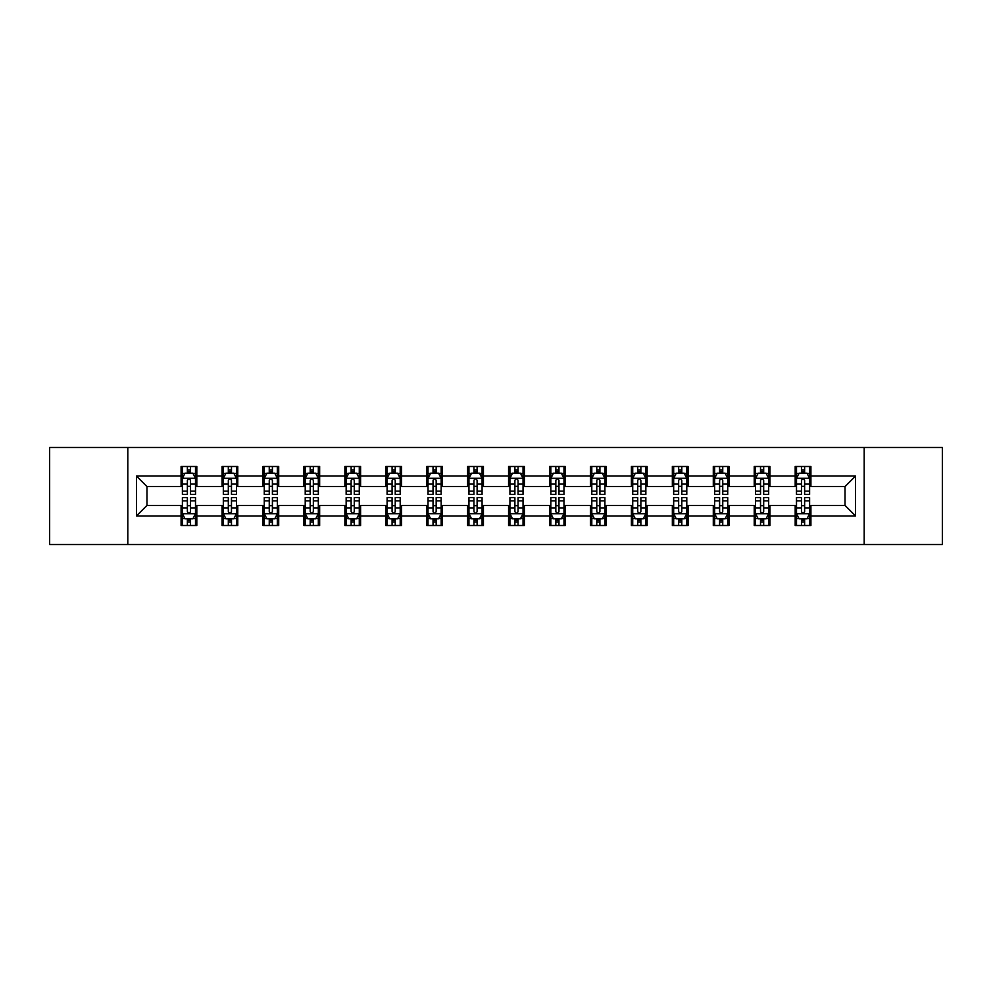 <?xml version="1.0" encoding="UTF-8"?>
<svg xmlns="http://www.w3.org/2000/svg" width="992" height="992" viewBox="0 0 992 992"><rect width="100%" height="100%" fill="white"/><g stroke="black" fill="none" stroke-linecap="round" stroke-linejoin="round"><path stroke-width="1.49" d="M864.193 544.546L942.4 544.546L942.4 447.454L864.193 447.454L864.193 544.546L127.807 544.546L127.807 447.454L49.6 447.454L49.6 544.546L127.807 544.546M864.193 447.454L127.807 447.454M810.923 476.061L810.923 466.476L795.175 466.476L795.175 476.061L769.978 476.061L769.978 466.476L754.23 466.476L754.23 476.061L729.046 476.061L729.046 466.476L713.298 466.476L713.298 476.061L688.101 476.061L688.101 466.476L672.353 466.476L672.353 476.061L647.156 476.061L647.156 466.476L631.42 466.476L631.42 476.061L606.224 476.061L606.224 466.476L590.476 466.476L590.476 476.061L565.279 476.061L565.279 466.476L549.531 466.476L549.531 476.061L524.346 476.061L524.346 466.476L508.598 466.476L508.598 476.061L483.402 476.061L483.402 466.476L467.654 466.476L467.654 476.061L442.469 476.061L442.469 466.476L426.721 466.476L426.721 476.061L401.524 476.061L401.524 466.476L385.776 466.476L385.776 476.061L360.58 476.061L360.58 466.476L344.844 466.476L344.844 476.061L319.647 476.061L319.647 466.476L303.899 466.476L303.899 476.061L278.702 476.061L278.702 466.476L262.954 466.476L262.954 476.061L237.77 476.061L237.77 466.476L222.022 466.476L222.022 476.061L196.825 476.061L196.825 466.476L181.077 466.476L181.077 476.061L136.462 476.061L136.462 515.939L146.965 505.449L181.077 505.449L181.077 525.524L196.825 525.524L196.825 505.449L222.022 505.449L222.022 525.524L237.77 525.524L237.77 505.449L262.954 505.449L262.954 525.524L278.702 525.524L278.702 505.449L303.899 505.449L303.899 525.524L319.647 525.524L319.647 505.449L344.844 505.449L344.844 525.524L360.58 525.524L360.58 505.449L385.776 505.449L385.776 525.524L401.524 525.524L401.524 505.449L426.721 505.449L426.721 525.524L442.469 525.524L442.469 505.449L467.654 505.449L467.654 525.524L483.402 525.524L483.402 505.449L508.598 505.449L508.598 525.524L524.346 525.524L524.346 505.449L549.531 505.449L549.531 525.524L565.279 525.524L565.279 505.449L590.476 505.449L590.476 525.524L606.224 525.524L606.224 505.449L631.42 505.449L631.42 525.524L647.156 525.524L647.156 505.449L672.353 505.449L672.353 525.524L688.101 525.524L688.101 505.449L713.298 505.449L713.298 525.524L729.046 525.524L729.046 505.449L754.23 505.449L754.23 525.524L769.978 525.524L769.978 505.449L795.175 505.449L795.175 525.524L810.923 525.524L810.923 505.449L845.035 505.449L845.035 486.551L810.923 486.551L810.923 476.061L855.538 476.061L855.538 515.939L810.923 515.939M795.175 515.939L769.978 515.939M754.23 515.939L729.046 515.939M713.298 515.939L688.101 515.939M672.353 515.939L647.156 515.939M631.42 515.939L606.224 515.939M590.476 515.939L565.279 515.939M549.531 515.939L524.346 515.939M508.598 515.939L483.402 515.939M467.654 515.939L442.469 515.939M426.721 515.939L401.524 515.939M385.776 515.939L360.58 515.939M344.844 515.939L319.647 515.939M303.899 515.939L278.702 515.939M262.954 515.939L237.77 515.939M222.022 515.939L196.825 515.939M181.077 515.939L136.462 515.939M795.175 476.061L795.175 486.551L769.978 486.551L769.978 476.061M754.23 476.061L754.23 486.551L729.046 486.551L729.046 476.061M713.298 476.061L713.298 486.551L688.101 486.551L688.101 476.061M672.353 476.061L672.353 486.551L647.156 486.551L647.156 476.061M631.42 476.061L631.42 486.551L606.224 486.551L606.224 476.061M590.476 476.061L590.476 486.551L565.279 486.551L565.279 476.061M549.531 476.061L549.531 486.551L524.346 486.551L524.346 476.061M508.598 476.061L508.598 486.551L483.402 486.551L483.402 476.061M467.654 476.061L467.654 486.551L442.469 486.551L442.469 476.061M426.721 476.061L426.721 486.551L401.524 486.551L401.524 476.061M385.776 476.061L385.776 486.551L360.58 486.551L360.58 476.061M344.844 476.061L344.844 486.551L319.647 486.551L319.647 476.061M303.899 476.061L303.899 486.551L278.702 486.551L278.702 476.061M262.954 476.061L262.954 486.551L237.77 486.551L237.77 476.061M222.022 476.061L222.022 486.551L196.825 486.551L196.825 476.061M181.077 476.061L181.077 486.551L146.965 486.551L136.462 476.061M146.965 486.551L146.965 505.449M855.538 515.939L845.035 505.449M845.035 486.551L855.538 476.061M181.077 473.035L182.392 473.035M187.376 473.035L190.526 473.035M195.511 473.035L196.825 473.035M181.077 486.291L182.392 486.291M187.376 486.291L190.526 486.291M195.511 486.291L196.825 486.291M181.077 505.709L182.392 505.709M187.376 505.709L190.526 505.709M195.511 505.709L196.825 505.709M181.077 518.965L182.392 518.965M187.376 518.965L190.526 518.965M195.511 518.965L196.825 518.965M222.022 505.709L223.336 505.709M228.321 505.709L231.471 505.709M236.456 505.709L237.77 505.709M222.022 518.965L223.336 518.965M228.321 518.965L231.471 518.965M236.456 518.965L237.77 518.965M222.022 473.035L223.336 473.035M228.321 473.035L231.471 473.035M236.456 473.035L237.77 473.035M222.022 486.291L223.336 486.291M228.321 486.291L231.471 486.291M236.456 486.291L237.77 486.291M262.954 505.709L264.269 505.709M269.254 505.709L272.403 505.709M277.388 505.709L278.702 505.709M262.954 518.965L264.269 518.965M269.254 518.965L272.403 518.965M277.388 518.965L278.702 518.965M262.954 473.035L264.269 473.035M269.254 473.035L272.403 473.035M277.388 473.035L278.702 473.035M262.954 486.291L264.269 486.291M269.254 486.291L272.403 486.291M277.388 486.291L278.702 486.291M303.899 505.709L305.214 505.709M310.198 505.709L313.348 505.709M318.333 505.709L319.647 505.709M303.899 518.965L305.214 518.965M310.198 518.965L313.348 518.965M318.333 518.965L319.647 518.965M303.899 473.035L305.214 473.035M310.198 473.035L313.348 473.035M318.333 473.035L319.647 473.035M303.899 486.291L305.214 486.291M310.198 486.291L313.348 486.291M318.333 486.291L319.647 486.291M344.844 505.709L346.146 505.709M351.131 505.709L354.28 505.709M359.278 505.709L360.58 505.709M344.844 518.965L346.146 518.965M351.131 518.965L354.28 518.965M359.278 518.965L360.58 518.965M344.844 473.035L346.146 473.035M351.131 473.035L354.28 473.035M359.278 473.035L360.58 473.035M344.844 486.291L346.146 486.291M351.131 486.291L354.28 486.291M359.278 486.291L360.58 486.291M385.776 505.709L387.091 505.709M392.076 505.709L395.225 505.709M400.21 505.709L401.524 505.709M385.776 518.965L387.091 518.965M392.076 518.965L395.225 518.965M400.21 518.965L401.524 518.965M385.776 473.035L387.091 473.035M392.076 473.035L395.225 473.035M400.21 473.035L401.524 473.035M385.776 486.291L387.091 486.291M392.076 486.291L395.225 486.291M400.21 486.291L401.524 486.291M426.721 505.709L428.036 505.709M433.02 505.709L436.17 505.709M441.155 505.709L442.469 505.709M426.721 518.965L428.036 518.965M433.02 518.965L436.17 518.965M441.155 518.965L442.469 518.965M426.721 473.035L428.036 473.035M433.02 473.035L436.17 473.035M441.155 473.035L442.469 473.035M426.721 486.291L428.036 486.291M433.02 486.291L436.17 486.291M441.155 486.291L442.469 486.291M467.654 505.709L468.968 505.709M473.953 505.709L477.102 505.709M482.087 505.709L483.402 505.709M467.654 518.965L468.968 518.965M473.953 518.965L477.102 518.965M482.087 518.965L483.402 518.965M467.654 473.035L468.968 473.035M473.953 473.035L477.102 473.035M482.087 473.035L483.402 473.035M467.654 486.291L468.968 486.291M473.953 486.291L477.102 486.291M482.087 486.291L483.402 486.291M508.598 505.709L509.913 505.709M514.898 505.709L518.047 505.709M523.032 505.709L524.346 505.709M508.598 518.965L509.913 518.965M514.898 518.965L518.047 518.965M523.032 518.965L524.346 518.965M508.598 473.035L509.913 473.035M514.898 473.035L518.047 473.035M523.032 473.035L524.346 473.035M508.598 486.291L509.913 486.291M514.898 486.291L518.047 486.291M523.032 486.291L524.346 486.291M549.531 505.709L550.845 505.709M555.83 505.709L558.98 505.709M563.964 505.709L565.279 505.709M549.531 518.965L550.845 518.965M555.83 518.965L558.98 518.965M563.964 518.965L565.279 518.965M549.531 473.035L550.845 473.035M555.83 473.035L558.98 473.035M563.964 473.035L565.279 473.035M549.531 486.291L550.845 486.291M555.83 486.291L558.98 486.291M563.964 486.291L565.279 486.291M590.476 505.709L591.79 505.709M596.775 505.709L599.924 505.709M604.909 505.709L606.224 505.709M590.476 518.965L591.79 518.965M596.775 518.965L599.924 518.965M604.909 518.965L606.224 518.965M590.476 473.035L591.79 473.035M596.775 473.035L599.924 473.035M604.909 473.035L606.224 473.035M590.476 486.291L591.79 486.291M596.775 486.291L599.924 486.291M604.909 486.291L606.224 486.291M631.42 505.709L632.722 505.709M637.72 505.709L640.869 505.709M645.854 505.709L647.156 505.709M631.42 518.965L632.722 518.965M637.72 518.965L640.869 518.965M645.854 518.965L647.156 518.965M631.42 473.035L632.722 473.035M637.72 473.035L640.869 473.035M645.854 473.035L647.156 473.035M631.42 486.291L632.722 486.291M637.72 486.291L640.869 486.291M645.854 486.291L647.156 486.291M672.353 505.709L673.667 505.709M678.652 505.709L681.802 505.709M686.786 505.709L688.101 505.709M672.353 518.965L673.667 518.965M678.652 518.965L681.802 518.965M686.786 518.965L688.101 518.965M672.353 473.035L673.667 473.035M678.652 473.035L681.802 473.035M686.786 473.035L688.101 473.035M672.353 486.291L673.667 486.291M678.652 486.291L681.802 486.291M686.786 486.291L688.101 486.291M713.298 505.709L714.612 505.709M719.597 505.709L722.746 505.709M727.731 505.709L729.046 505.709M713.298 518.965L714.612 518.965M719.597 518.965L722.746 518.965M727.731 518.965L729.046 518.965M713.298 473.035L714.612 473.035M719.597 473.035L722.746 473.035M727.731 473.035L729.046 473.035M713.298 486.291L714.612 486.291M719.597 486.291L722.746 486.291M727.731 486.291L729.046 486.291M754.23 505.709L755.544 505.709M760.529 505.709L763.679 505.709M768.664 505.709L769.978 505.709M754.23 518.965L755.544 518.965M760.529 518.965L763.679 518.965M768.664 518.965L769.978 518.965M754.23 473.035L755.544 473.035M760.529 473.035L763.679 473.035M768.664 473.035L769.978 473.035M754.23 486.291L755.544 486.291M760.529 486.291L763.679 486.291M768.664 486.291L769.978 486.291M795.175 505.709L796.489 505.709M801.474 505.709L804.624 505.709M809.608 505.709L810.923 505.709M795.175 518.965L796.489 518.965M801.474 518.965L804.624 518.965M809.608 518.965L810.923 518.965M795.175 473.035L796.489 473.035M801.474 473.035L804.624 473.035M809.608 473.035L810.923 473.035M795.175 486.291L796.489 486.291M801.474 486.291L804.624 486.291M809.608 486.291L810.923 486.291M190.526 469.886L187.376 469.886M195.511 491.139L190.526 491.139L190.526 494.425L195.511 494.425L195.511 478.417L192.894 473.172L185.02 473.172L182.392 478.417L182.392 494.425L187.376 494.425L187.376 491.139L182.392 491.139M182.392 478.417L182.392 466.476M195.511 478.417L195.511 466.476M187.376 473.172L187.376 466.476M190.526 466.476L190.526 473.172M190.526 491.139L190.526 480.388C189.484 478.367 188.43 478.367 187.376 480.388L187.376 491.139M187.376 522.114L190.526 522.114M182.392 500.861L187.376 500.861L187.376 497.575L182.392 497.575L182.392 513.583L185.02 518.828L192.894 518.828L195.511 513.583L195.511 497.575L190.526 497.575L190.526 500.861L195.511 500.861M195.511 513.583L195.511 525.524M182.392 513.583L182.392 525.524M190.526 518.828L190.526 525.524M187.376 525.524L187.376 518.828M187.376 500.861L187.376 511.612C188.43 513.633 189.472 513.633 190.526 511.612L190.526 500.861M231.471 469.886L228.321 469.886M236.456 491.139L231.471 491.139L231.471 494.425L236.456 494.425L236.456 478.417L233.827 473.172L225.953 473.172L223.336 478.417L223.336 494.425L228.321 494.425L228.321 491.139L223.336 491.139M223.336 478.417L223.336 466.476M236.456 478.417L236.456 466.476M228.321 473.172L228.321 466.476M231.471 466.476L231.471 473.172M231.471 491.139L231.471 480.388C230.417 478.367 229.363 478.367 228.321 480.388L228.321 491.139M272.403 469.886L269.254 469.886M277.388 491.139L272.403 491.139L272.403 494.425L277.388 494.425L277.388 478.417L274.772 473.172L266.898 473.172L264.269 478.417L264.269 494.425L269.254 494.425L269.254 491.139L264.269 491.139M264.269 478.417L264.269 466.476M277.388 478.417L277.388 466.476M269.254 473.172L269.254 466.476M272.403 466.476L272.403 473.172M272.403 491.139L272.403 480.388C271.362 478.367 270.308 478.367 269.254 480.388L269.254 491.139M228.321 522.114L231.471 522.114M223.336 500.861L228.321 500.861L228.321 497.575L223.336 497.575L223.336 513.583L225.953 518.828L233.827 518.828L236.456 513.583L236.456 497.575L231.471 497.575L231.471 500.861L236.456 500.861M236.456 513.583L236.456 525.524M223.336 513.583L223.336 525.524M231.471 518.828L231.471 525.524M228.321 525.524L228.321 518.828M228.321 500.861L228.321 511.612C229.363 513.633 230.417 513.633 231.471 511.612L231.471 500.861M269.254 522.114L272.403 522.114M264.269 500.861L269.254 500.861L269.254 497.575L264.269 497.575L264.269 513.583L266.898 518.828L274.772 518.828L277.388 513.583L277.388 497.575L272.403 497.575L272.403 500.861L277.388 500.861M277.388 513.583L277.388 525.524M264.269 513.583L264.269 525.524M272.403 518.828L272.403 525.524M269.254 525.524L269.254 518.828M269.254 500.861L269.254 511.612C270.308 513.633 271.349 513.633 272.403 511.612L272.403 500.861M313.348 469.886L310.198 469.886M318.333 491.139L313.348 491.139L313.348 494.425L318.333 494.425L318.333 478.417L315.704 473.172L307.83 473.172L305.214 478.417L305.214 494.425L310.198 494.425L310.198 491.139L305.214 491.139M305.214 478.417L305.214 466.476M318.333 478.417L318.333 466.476M310.198 473.172L310.198 466.476M313.348 466.476L313.348 473.172M313.348 491.139L313.348 480.388C312.294 478.367 311.252 478.367 310.198 480.388L310.198 491.139M354.28 469.886L351.131 469.886M359.278 491.139L354.28 491.139L354.28 494.425L359.278 494.425L359.278 478.417L356.649 473.172L348.775 473.172L346.146 478.417L346.146 494.425L351.131 494.425L351.131 491.139L346.146 491.139M346.146 478.417L346.146 466.476M359.278 478.417L359.278 466.476M351.131 473.172L351.131 466.476M354.28 466.476L354.28 473.172M354.28 491.139L354.28 480.388C353.239 478.367 352.185 478.367 351.131 480.388L351.131 491.139M395.225 469.886L392.076 469.886M400.21 491.139L395.225 491.139L395.225 494.425L400.21 494.425L400.21 478.417L397.581 473.172L389.72 473.172L387.091 478.417L387.091 494.425L392.076 494.425L392.076 491.139L387.091 491.139M387.091 478.417L387.091 466.476M400.21 478.417L400.21 466.476M392.076 473.172L392.076 466.476M395.225 466.476L395.225 473.172M395.225 491.139L395.225 480.388C394.171 478.367 393.13 478.367 392.076 480.388L392.076 491.139M310.198 522.114L313.348 522.114M305.214 500.861L310.198 500.861L310.198 497.575L305.214 497.575L305.214 513.583L307.83 518.828L315.704 518.828L318.333 513.583L318.333 497.575L313.348 497.575L313.348 500.861L318.333 500.861M318.333 513.583L318.333 525.524M305.214 513.583L305.214 525.524M313.348 518.828L313.348 525.524M310.198 525.524L310.198 518.828M310.198 500.861L310.198 511.612C311.24 513.633 312.294 513.633 313.348 511.612L313.348 500.861M351.131 522.114L354.28 522.114M346.146 500.861L351.131 500.861L351.131 497.575L346.146 497.575L346.146 513.583L348.775 518.828L356.649 518.828L359.278 513.583L359.278 497.575L354.28 497.575L354.28 500.861L359.278 500.861M359.278 513.583L359.278 525.524M346.146 513.583L346.146 525.524M354.28 518.828L354.28 525.524M351.131 525.524L351.131 518.828M351.131 500.861L351.131 511.612C352.185 513.633 353.239 513.633 354.28 511.612L354.28 500.861M392.076 522.114L395.225 522.114M387.091 500.861L392.076 500.861L392.076 497.575L387.091 497.575L387.091 513.583L389.72 518.828L397.581 518.828L400.21 513.583L400.21 497.575L395.225 497.575L395.225 500.861L400.21 500.861M400.21 513.583L400.21 525.524M387.091 513.583L387.091 525.524M395.225 518.828L395.225 525.524M392.076 525.524L392.076 518.828M392.076 500.861L392.076 511.612C393.13 513.633 394.171 513.633 395.225 511.612L395.225 500.861M436.17 469.886L433.02 469.886M441.155 491.139L436.17 491.139L436.17 494.425L441.155 494.425L441.155 478.417L438.526 473.172L430.652 473.172L428.036 478.417L428.036 494.425L433.02 494.425L433.02 491.139L428.036 491.139M428.036 478.417L428.036 466.476M441.155 478.417L441.155 466.476M433.02 473.172L433.02 466.476M436.17 466.476L436.17 473.172M436.17 491.139L436.17 480.388C435.116 478.367 434.062 478.367 433.02 480.388L433.02 491.139M433.02 522.114L436.17 522.114M428.036 500.861L433.02 500.861L433.02 497.575L428.036 497.575L428.036 513.583L430.652 518.828L438.526 518.828L441.155 513.583L441.155 497.575L436.17 497.575L436.17 500.861L441.155 500.861M441.155 513.583L441.155 525.524M428.036 513.583L428.036 525.524M436.17 518.828L436.17 525.524M433.02 525.524L433.02 518.828M433.02 500.861L433.02 511.612C434.062 513.633 435.116 513.633 436.17 511.612L436.17 500.861M477.102 469.886L473.953 469.886M482.087 491.139L477.102 491.139L477.102 494.425L482.087 494.425L482.087 478.417L479.471 473.172L471.597 473.172L468.968 478.417L468.968 494.425L473.953 494.425L473.953 491.139L468.968 491.139M468.968 478.417L468.968 466.476M482.087 478.417L482.087 466.476M473.953 473.172L473.953 466.476M477.102 466.476L477.102 473.172M477.102 491.139L477.102 480.388C476.061 478.367 475.007 478.367 473.953 480.388L473.953 491.139M473.953 522.114L477.102 522.114M468.968 500.861L473.953 500.861L473.953 497.575L468.968 497.575L468.968 513.583L471.597 518.828L479.471 518.828L482.087 513.583L482.087 497.575L477.102 497.575L477.102 500.861L482.087 500.861M482.087 513.583L482.087 525.524M468.968 513.583L468.968 525.524M477.102 518.828L477.102 525.524M473.953 525.524L473.953 518.828M473.953 500.861L473.953 511.612C475.007 513.633 476.048 513.633 477.102 511.612L477.102 500.861M518.047 469.886L514.898 469.886M523.032 491.139L518.047 491.139L518.047 494.425L523.032 494.425L523.032 478.417L520.403 473.172L512.529 473.172L509.913 478.417L509.913 494.425L514.898 494.425L514.898 491.139L509.913 491.139M509.913 478.417L509.913 466.476M523.032 478.417L523.032 466.476M514.898 473.172L514.898 466.476M518.047 466.476L518.047 473.172M518.047 491.139L518.047 480.388C516.993 478.367 515.952 478.367 514.898 480.388L514.898 491.139M514.898 522.114L518.047 522.114M509.913 500.861L514.898 500.861L514.898 497.575L509.913 497.575L509.913 513.583L512.529 518.828L520.403 518.828L523.032 513.583L523.032 497.575L518.047 497.575L518.047 500.861L523.032 500.861M523.032 513.583L523.032 525.524M509.913 513.583L509.913 525.524M518.047 518.828L518.047 525.524M514.898 525.524L514.898 518.828M514.898 500.861L514.898 511.612C515.939 513.633 516.993 513.633 518.047 511.612L518.047 500.861M558.98 469.886L555.83 469.886M563.964 491.139L558.98 491.139L558.98 494.425L563.964 494.425L563.964 478.417L561.348 473.172L553.474 473.172L550.845 478.417L550.845 494.425L555.83 494.425L555.83 491.139L550.845 491.139M550.845 478.417L550.845 466.476M563.964 478.417L563.964 466.476M555.83 473.172L555.83 466.476M558.98 466.476L558.98 473.172M558.98 491.139L558.98 480.388C557.938 478.367 556.884 478.367 555.83 480.388L555.83 491.139M555.83 522.114L558.98 522.114M550.845 500.861L555.83 500.861L555.83 497.575L550.845 497.575L550.845 513.583L553.474 518.828L561.348 518.828L563.964 513.583L563.964 497.575L558.98 497.575L558.98 500.861L563.964 500.861M563.964 513.583L563.964 525.524M550.845 513.583L550.845 525.524M558.98 518.828L558.98 525.524M555.83 525.524L555.83 518.828M555.83 500.861L555.83 511.612C556.884 513.633 557.938 513.633 558.98 511.612L558.98 500.861M599.924 469.886L596.775 469.886M604.909 491.139L599.924 491.139L599.924 494.425L604.909 494.425L604.909 478.417L602.28 473.172L594.419 473.172L591.79 478.417L591.79 494.425L596.775 494.425L596.775 491.139L591.79 491.139M591.79 478.417L591.79 466.476M604.909 478.417L604.909 466.476M596.775 473.172L596.775 466.476M599.924 466.476L599.924 473.172M599.924 491.139L599.924 480.388C598.87 478.367 597.829 478.367 596.775 480.388L596.775 491.139M596.775 522.114L599.924 522.114M591.79 500.861L596.775 500.861L596.775 497.575L591.79 497.575L591.79 513.583L594.419 518.828L602.28 518.828L604.909 513.583L604.909 497.575L599.924 497.575L599.924 500.861L604.909 500.861M604.909 513.583L604.909 525.524M591.79 513.583L591.79 525.524M599.924 518.828L599.924 525.524M596.775 525.524L596.775 518.828M596.775 500.861L596.775 511.612C597.829 513.633 598.87 513.633 599.924 511.612L599.924 500.861M640.869 469.886L637.72 469.886M645.854 491.139L640.869 491.139L640.869 494.425L645.854 494.425L645.854 478.417L643.225 473.172L635.351 473.172L632.722 478.417L632.722 494.425L637.72 494.425L637.72 491.139L632.722 491.139M632.722 478.417L632.722 466.476M645.854 478.417L645.854 466.476M637.72 473.172L637.72 466.476M640.869 466.476L640.869 473.172M640.869 491.139L640.869 480.388C639.815 478.367 638.761 478.367 637.72 480.388L637.72 491.139M637.72 522.114L640.869 522.114M632.722 500.861L637.72 500.861L637.72 497.575L632.722 497.575L632.722 513.583L635.351 518.828L643.225 518.828L645.854 513.583L645.854 497.575L640.869 497.575L640.869 500.861L645.854 500.861M645.854 513.583L645.854 525.524M632.722 513.583L632.722 525.524M640.869 518.828L640.869 525.524M637.72 525.524L637.72 518.828M637.72 500.861L637.72 511.612C638.761 513.633 639.815 513.633 640.869 511.612L640.869 500.861M681.802 469.886L678.652 469.886M686.786 491.139L681.802 491.139L681.802 494.425L686.786 494.425L686.786 478.417L684.17 473.172L676.296 473.172L673.667 478.417L673.667 494.425L678.652 494.425L678.652 491.139L673.667 491.139M673.667 478.417L673.667 466.476M686.786 478.417L686.786 466.476M678.652 473.172L678.652 466.476M681.802 466.476L681.802 473.172M681.802 491.139L681.802 480.388C680.76 478.367 679.706 478.367 678.652 480.388L678.652 491.139M678.652 522.114L681.802 522.114M673.667 500.861L678.652 500.861L678.652 497.575L673.667 497.575L673.667 513.583L676.296 518.828L684.17 518.828L686.786 513.583L686.786 497.575L681.802 497.575L681.802 500.861L686.786 500.861M686.786 513.583L686.786 525.524M673.667 513.583L673.667 525.524M681.802 518.828L681.802 525.524M678.652 525.524L678.652 518.828M678.652 500.861L678.652 511.612C679.706 513.633 680.748 513.633 681.802 511.612L681.802 500.861M722.746 469.886L719.597 469.886M727.731 491.139L722.746 491.139L722.746 494.425L727.731 494.425L727.731 478.417L725.102 473.172L717.228 473.172L714.612 478.417L714.612 494.425L719.597 494.425L719.597 491.139L714.612 491.139M714.612 478.417L714.612 466.476M727.731 478.417L727.731 466.476M719.597 473.172L719.597 466.476M722.746 466.476L722.746 473.172M722.746 491.139L722.746 480.388C721.692 478.367 720.651 478.367 719.597 480.388L719.597 491.139M719.597 522.114L722.746 522.114M714.612 500.861L719.597 500.861L719.597 497.575L714.612 497.575L714.612 513.583L717.228 518.828L725.102 518.828L727.731 513.583L727.731 497.575L722.746 497.575L722.746 500.861L727.731 500.861M727.731 513.583L727.731 525.524M714.612 513.583L714.612 525.524M722.746 518.828L722.746 525.524M719.597 525.524L719.597 518.828M719.597 500.861L719.597 511.612C720.638 513.633 721.692 513.633 722.746 511.612L722.746 500.861M763.679 469.886L760.529 469.886M768.664 491.139L763.679 491.139L763.679 494.425L768.664 494.425L768.664 478.417L766.047 473.172L758.173 473.172L755.544 478.417L755.544 494.425L760.529 494.425L760.529 491.139L755.544 491.139M755.544 478.417L755.544 466.476M768.664 478.417L768.664 466.476M760.529 473.172L760.529 466.476M763.679 466.476L763.679 473.172M763.679 491.139L763.679 480.388C762.637 478.367 761.583 478.367 760.529 480.388L760.529 491.139M760.529 522.114L763.679 522.114M755.544 500.861L760.529 500.861L760.529 497.575L755.544 497.575L755.544 513.583L758.173 518.828L766.047 518.828L768.664 513.583L768.664 497.575L763.679 497.575L763.679 500.861L768.664 500.861M768.664 513.583L768.664 525.524M755.544 513.583L755.544 525.524M763.679 518.828L763.679 525.524M760.529 525.524L760.529 518.828M760.529 500.861L760.529 511.612C761.583 513.633 762.637 513.633 763.679 511.612L763.679 500.861M804.624 469.886L801.474 469.886M809.608 491.139L804.624 491.139L804.624 494.425L809.608 494.425L809.608 478.417L806.98 473.172L799.106 473.172L796.489 478.417L796.489 494.425L801.474 494.425L801.474 491.139L796.489 491.139M796.489 478.417L796.489 466.476M809.608 478.417L809.608 466.476M801.474 473.172L801.474 466.476M804.624 466.476L804.624 473.172M804.624 491.139L804.624 480.388C803.57 478.367 802.528 478.367 801.474 480.388L801.474 491.139M801.474 522.114L804.624 522.114M796.489 500.861L801.474 500.861L801.474 497.575L796.489 497.575L796.489 513.583L799.106 518.828L806.98 518.828L809.608 513.583L809.608 497.575L804.624 497.575L804.624 500.861L809.608 500.861M809.608 513.583L809.608 525.524M796.489 513.583L796.489 525.524M804.624 518.828L804.624 525.524M801.474 525.524L801.474 518.828M801.474 500.861L801.474 511.612C802.516 513.633 803.57 513.633 804.624 511.612L804.624 500.861M195.449 478.28L182.454 478.28M182.392 473.482L184.859 473.482M193.043 473.482L195.511 473.482M187.376 484.096L182.392 484.096M195.511 484.096L190.526 484.096M190.526 471.56L187.376 471.56M182.454 513.72L195.449 513.72M195.511 518.518L193.043 518.518M184.859 518.518L182.392 518.518M190.526 507.904L195.511 507.904M182.392 507.904L187.376 507.904M187.376 520.44L190.526 520.44M236.381 478.28L223.398 478.28M223.336 473.482L225.804 473.482M233.988 473.482L236.456 473.482M228.321 484.096L223.336 484.096M236.456 484.096L231.471 484.096M231.471 471.56L228.321 471.56M277.326 478.28L264.331 478.28M264.269 473.482L266.736 473.482M274.92 473.482L277.388 473.482M269.254 484.096L264.269 484.096M277.388 484.096L272.403 484.096M272.403 471.56L269.254 471.56M223.398 513.72L236.381 513.72M236.456 518.518L233.988 518.518M225.804 518.518L223.336 518.518M231.471 507.904L236.456 507.904M223.336 507.904L228.321 507.904M228.321 520.44L231.471 520.44M264.331 513.72L277.326 513.72M277.388 518.518L274.92 518.518M266.736 518.518L264.269 518.518M272.403 507.904L277.388 507.904M264.269 507.904L269.254 507.904M269.254 520.44L272.403 520.44M318.271 478.28L305.276 478.28M305.214 473.482L307.681 473.482M315.865 473.482L318.333 473.482M310.198 484.096L305.214 484.096M318.333 484.096L313.348 484.096M313.348 471.56L310.198 471.56M359.203 478.28L346.22 478.28M346.146 473.482L348.614 473.482M356.81 473.482L359.278 473.482M351.131 484.096L346.146 484.096M359.278 484.096L354.28 484.096M354.28 471.56L351.131 471.56M400.148 478.28L387.153 478.28M387.091 473.482L389.558 473.482M397.742 473.482L400.21 473.482M392.076 484.096L387.091 484.096M400.21 484.096L395.225 484.096M395.225 471.56L392.076 471.56M305.276 513.72L318.271 513.72M318.333 518.518L315.865 518.518M307.681 518.518L305.214 518.518M313.348 507.904L318.333 507.904M305.214 507.904L310.198 507.904M310.198 520.44L313.348 520.44M346.22 513.72L359.203 513.72M359.278 518.518L356.81 518.518M348.614 518.518L346.146 518.518M354.28 507.904L359.278 507.904M346.146 507.904L351.131 507.904M351.131 520.44L354.28 520.44M387.153 513.72L400.148 513.72M400.21 518.518L397.742 518.518M389.558 518.518L387.091 518.518M395.225 507.904L400.21 507.904M387.091 507.904L392.076 507.904M392.076 520.44L395.225 520.44M441.08 478.28L428.098 478.28M428.036 473.482L430.491 473.482M438.687 473.482L441.155 473.482M433.02 484.096L428.036 484.096M441.155 484.096L436.17 484.096M436.17 471.56L433.02 471.56M428.098 513.72L441.08 513.72M441.155 518.518L438.687 518.518M430.491 518.518L428.036 518.518M436.17 507.904L441.155 507.904M428.036 507.904L433.02 507.904M433.02 520.44L436.17 520.44M482.025 478.28L469.03 478.28M468.968 473.482L471.436 473.482M479.62 473.482L482.087 473.482M473.953 484.096L468.968 484.096M482.087 484.096L477.102 484.096M477.102 471.56L473.953 471.56M469.03 513.72L482.025 513.72M482.087 518.518L479.62 518.518M471.436 518.518L468.968 518.518M477.102 507.904L482.087 507.904M468.968 507.904L473.953 507.904M473.953 520.44L477.102 520.44M522.97 478.28L509.975 478.28M509.913 473.482L512.38 473.482M520.564 473.482L523.032 473.482M514.898 484.096L509.913 484.096M523.032 484.096L518.047 484.096M518.047 471.56L514.898 471.56M509.975 513.72L522.97 513.72M523.032 518.518L520.564 518.518M512.38 518.518L509.913 518.518M518.047 507.904L523.032 507.904M509.913 507.904L514.898 507.904M514.898 520.44L518.047 520.44M563.902 478.28L550.92 478.28M550.845 473.482L553.313 473.482M561.509 473.482L563.964 473.482M555.83 484.096L550.845 484.096M563.964 484.096L558.98 484.096M558.98 471.56L555.83 471.56M550.92 513.72L563.902 513.72M563.964 518.518L561.509 518.518M553.313 518.518L550.845 518.518M558.98 507.904L563.964 507.904M550.845 507.904L555.83 507.904M555.83 520.44L558.98 520.44M604.847 478.28L591.852 478.28M591.79 473.482L594.258 473.482M602.442 473.482L604.909 473.482M596.775 484.096L591.79 484.096M604.909 484.096L599.924 484.096M599.924 471.56L596.775 471.56M591.852 513.72L604.847 513.72M604.909 518.518L602.442 518.518M594.258 518.518L591.79 518.518M599.924 507.904L604.909 507.904M591.79 507.904L596.775 507.904M596.775 520.44L599.924 520.44M645.78 478.28L632.797 478.28M632.722 473.482L635.19 473.482M643.386 473.482L645.854 473.482M637.72 484.096L632.722 484.096M645.854 484.096L640.869 484.096M640.869 471.56L637.72 471.56M632.797 513.72L645.78 513.72M645.854 518.518L643.386 518.518M635.19 518.518L632.722 518.518M640.869 507.904L645.854 507.904M632.722 507.904L637.72 507.904M637.72 520.44L640.869 520.44M686.724 478.28L673.729 478.28M673.667 473.482L676.135 473.482M684.319 473.482L686.786 473.482M678.652 484.096L673.667 484.096M686.786 484.096L681.802 484.096M681.802 471.56L678.652 471.56M673.729 513.72L686.724 513.72M686.786 518.518L684.319 518.518M676.135 518.518L673.667 518.518M681.802 507.904L686.786 507.904M673.667 507.904L678.652 507.904M678.652 520.44L681.802 520.44M727.669 478.28L714.674 478.28M714.612 473.482L717.08 473.482M725.264 473.482L727.731 473.482M719.597 484.096L714.612 484.096M727.731 484.096L722.746 484.096M722.746 471.56L719.597 471.56M714.674 513.72L727.669 513.72M727.731 518.518L725.264 518.518M717.08 518.518L714.612 518.518M722.746 507.904L727.731 507.904M714.612 507.904L719.597 507.904M719.597 520.44L722.746 520.44M768.602 478.28L755.619 478.28M755.544 473.482L758.012 473.482M766.196 473.482L768.664 473.482M760.529 484.096L755.544 484.096M768.664 484.096L763.679 484.096M763.679 471.56L760.529 471.56M755.619 513.72L768.602 513.72M768.664 518.518L766.196 518.518M758.012 518.518L755.544 518.518M763.679 507.904L768.664 507.904M755.544 507.904L760.529 507.904M760.529 520.44L763.679 520.44M809.546 478.28L796.551 478.28M796.489 473.482L798.957 473.482M807.141 473.482L809.608 473.482M801.474 484.096L796.489 484.096M809.608 484.096L804.624 484.096M804.624 471.56L801.474 471.56M796.551 513.72L809.546 513.72M809.608 518.518L807.141 518.518M798.957 518.518L796.489 518.518M804.624 507.904L809.608 507.904M796.489 507.904L801.474 507.904M801.474 520.44L804.624 520.44"/></g></svg>
